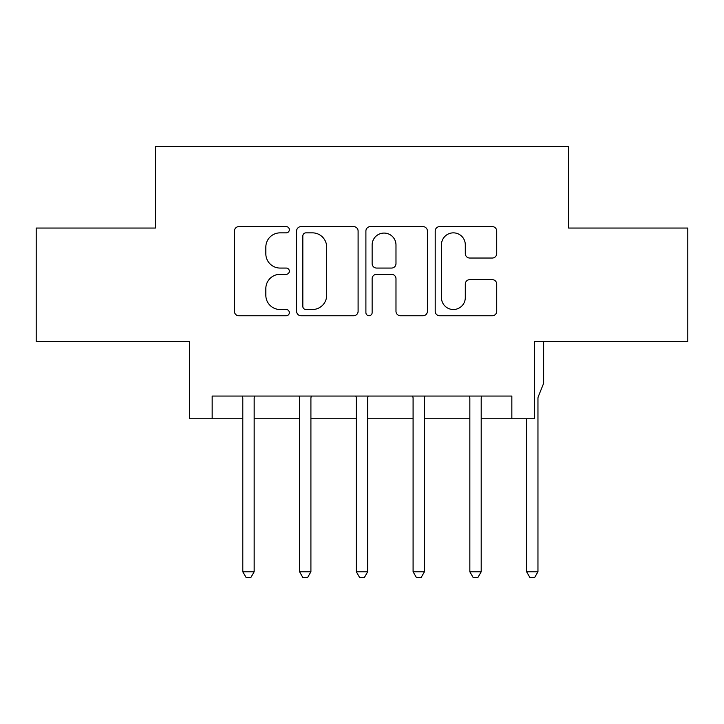 <?xml version="1.0" encoding="UTF-8"?>
<svg xmlns="http://www.w3.org/2000/svg" width="724" height="724" viewBox="0 0 724 724"><rect width="100%" height="100%" fill="white"/><g stroke="black" fill="none" stroke-linecap="round" stroke-linejoin="round"><path stroke-width="1.09" d="M289.347 229.734A3.122 3.122 0 0 0 286.233 226.612L238.875 226.612A4.453 4.453 0 0 0 234.413 231.074L234.413 311.302A4.453 4.453 0 0 0 238.875 315.755L286.233 315.755A3.122 3.122 0 0 0 289.347 312.632A3.122 3.122 0 0 0 286.233 309.519L280.098 309.519A14.263 14.263 0 0 1 265.835 295.256L265.835 288.568A14.263 14.263 0 0 1 280.098 274.306L286.233 274.306A3.122 3.122 0 0 0 289.347 271.183A3.122 3.122 0 0 0 286.233 268.061L280.098 268.061A14.263 14.263 0 0 1 265.835 253.798L265.835 247.119A14.263 14.263 0 0 1 280.098 232.857L286.233 232.857A3.122 3.122 0 0 0 289.347 229.734M492.257 258.034A4.453 4.453 0 0 0 496.718 253.581L496.718 231.074A4.453 4.453 0 0 0 492.257 226.612L439.667 226.612A4.453 4.453 0 0 0 435.205 231.074L435.205 311.302A4.453 4.453 0 0 0 439.667 315.755L492.257 315.755A4.453 4.453 0 0 0 496.718 311.302L496.718 284.107A4.453 4.453 0 0 0 492.257 279.654L469.749 279.654A4.453 4.453 0 0 0 465.297 284.107L465.297 297.591A11.919 11.919 0 0 1 453.369 309.519A11.919 11.919 0 0 1 441.45 297.591L441.45 244.775A11.919 11.919 0 0 1 453.369 232.857A11.919 11.919 0 0 1 465.297 244.775L465.297 253.581A4.453 4.453 0 0 0 469.749 258.034L492.257 258.034M212.159 418.762L212.159 396.055L511.841 396.055L511.841 418.762L534.547 418.762L534.547 341.565L687.8 341.565L687.8 228.051L568.602 228.051L568.602 146.311L155.398 146.311L155.398 228.051L36.2 228.051L36.2 341.565L189.453 341.565L189.453 418.762L242.802 418.762M358.099 231.074A4.453 4.453 0 0 0 353.647 226.612L301.048 226.612A4.453 4.453 0 0 0 296.596 231.074L296.596 311.302A4.453 4.453 0 0 0 301.048 315.755L353.647 315.755A4.453 4.453 0 0 0 358.099 311.302L358.099 231.074M370.353 226.612L422.952 226.612A4.453 4.453 0 0 1 427.404 231.074L427.404 311.302A4.453 4.453 0 0 1 422.952 315.755L400.444 315.755A4.453 4.453 0 0 1 395.983 311.302L395.983 278.758A4.453 4.453 0 0 0 391.53 274.306L376.598 274.306A4.453 4.453 0 0 0 372.136 278.758L372.136 312.632A3.122 3.122 0 0 1 369.023 315.755A3.122 3.122 0 0 1 365.901 312.632L365.901 231.074A4.453 4.453 0 0 1 370.353 226.612M254.16 418.762L299.564 418.762M310.913 418.762L356.326 418.762M367.674 418.762L413.087 418.762M424.436 418.762L469.84 418.762M481.198 418.762L511.841 418.762M305.953 232.857A3.122 3.122 0 0 0 302.831 235.97L302.831 306.397A3.122 3.122 0 0 0 305.953 309.519L312.415 309.519A14.263 14.263 0 0 0 326.678 295.256L326.678 247.119A14.263 14.263 0 0 0 312.415 232.857L305.953 232.857M395.983 245.002A11.919 11.919 0 0 0 384.064 233.074A11.919 11.919 0 0 0 372.136 245.002L372.136 263.608A4.453 4.453 0 0 0 376.598 268.061L391.53 268.061A4.453 4.453 0 0 0 395.983 263.608L395.983 245.002M254.712 396.055L254.486 396.634A4.543 4.543 90 0 0 254.16 398.327L254.16 571.779L242.802 571.779L242.802 398.327A4.543 4.543 90 0 0 242.477 396.634L242.241 396.055M254.16 571.779L250.748 577.689L246.214 577.689L242.802 571.779M311.474 396.055L311.248 396.634A4.543 4.543 90 0 0 310.913 398.327L310.913 571.779L299.564 571.779L299.564 398.327A4.543 4.543 90 0 0 299.238 396.634L299.003 396.055M310.913 571.779L307.51 577.689L302.967 577.689L299.564 571.779M368.235 396.055L368 396.634A4.543 4.543 90 0 0 367.674 398.327L367.674 571.779L356.326 571.779L356.326 398.327A4.543 4.543 90 0 0 356 396.634L355.765 396.055M367.674 571.779L364.272 577.689L359.728 577.689L356.326 571.779M424.997 396.055L424.762 396.634A4.543 4.543 90 0 0 424.436 398.327L424.436 571.779L413.087 571.779L413.087 398.327A4.543 4.543 90 0 0 412.752 396.634L412.526 396.055M424.436 571.779L421.033 577.689L416.49 577.689L413.087 571.779M481.759 396.055L481.523 396.634A4.543 4.543 90 0 0 481.198 398.327L481.198 571.779L469.84 571.779L469.84 398.327A4.543 4.543 90 0 0 469.514 396.634L469.288 396.055M481.198 571.779L477.786 577.689L473.252 577.689L469.84 571.779M543.634 341.565L543.634 383.34L538.285 396.634A4.543 4.543 90 0 0 537.959 398.327L537.959 571.779L526.601 571.779L526.601 418.762M537.959 571.779L534.547 577.689L530.004 577.689L526.601 571.779"/></g></svg>

